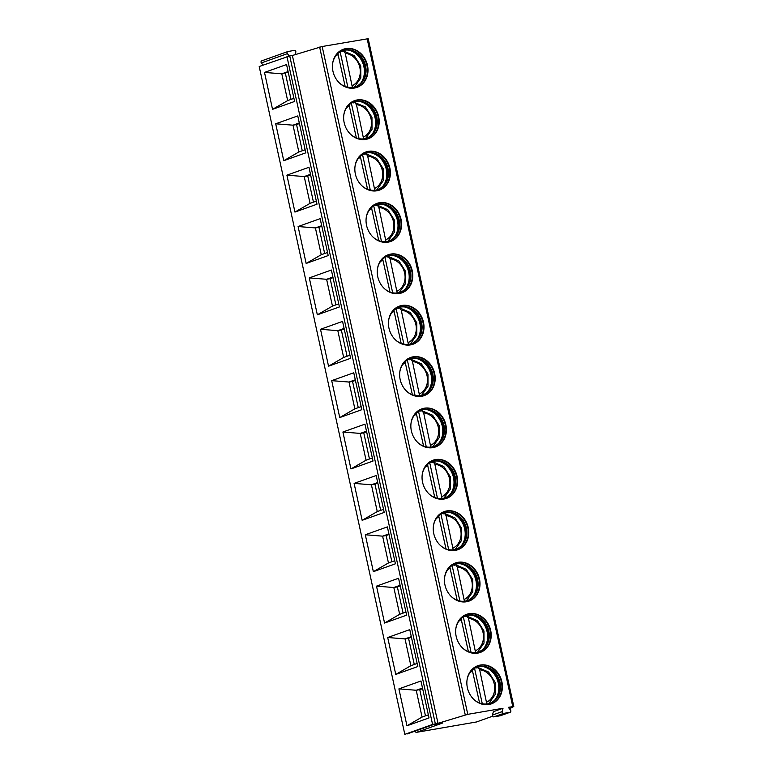 <?xml version="1.0" encoding="UTF-8"?>
<svg xmlns="http://www.w3.org/2000/svg" width="773" height="773" viewBox="0 0 773 773"><rect width="100%" height="100%" fill="white"/><g stroke="black" fill="none" stroke-linecap="round" stroke-linejoin="round"><path stroke-width="1.16" d="M492.633 716.204L476.487 721.972L416.579 732.321L442.861 722.939L433.392 724.572L404.81 734.35L259.206 66.517L289.73 55.946L292.378 55.492L437.991 723.325L432.58 724.446L404.81 734.35M509.475 708.793L513.794 706.483L508.325 707.343L510.547 710.155A1.353 1.159 -109.6 0 1 509.987 712.3L503.552 713.411A1.353 1.159 -109.6 0 1 502.131 711.614L503.01 708.261L467.781 714.339L437.991 723.325M503.01 708.261L493.348 711.711L492.459 715.064A1.353 1.159 -109.6 0 0 493.889 716.861L500.315 715.75A1.353 1.159 -109.6 0 0 500.643 715.634M416.579 732.321A1.353 1.159 -109.6 0 1 415.13 731.103M263.081 65.135L261.351 62.942A1.353 1.159 -109.6 0 1 261.921 60.796M368.122 38.708L322.177 46.506L292.378 55.492M367.475 65.338A20.243 17.441 70.4 0 0 343.415 49.259A20.243 17.441 70.4 0 0 332.96 71.3A20.243 17.441 70.4 0 0 357.02 87.378A20.243 17.441 70.4 0 0 367.475 65.338M378.673 116.704A20.243 17.441 70.4 0 0 354.614 100.625A20.243 17.441 70.4 0 0 344.159 122.665A20.243 17.441 70.4 0 0 368.219 138.754A20.243 17.441 70.4 0 0 378.673 116.704M389.872 168.079A20.243 17.441 70.4 0 0 365.813 152.001A20.243 17.441 70.4 0 0 355.367 174.041A20.243 17.441 70.4 0 0 379.417 190.119A20.243 17.441 70.4 0 0 389.872 168.079M401.071 219.455A20.243 17.441 70.4 0 0 377.011 203.367A20.243 17.441 70.4 0 0 366.566 225.416A20.243 17.441 70.4 0 0 390.626 241.495A20.243 17.441 70.4 0 0 401.071 219.455M412.27 270.821A20.243 17.441 70.4 0 0 388.22 254.742A20.243 17.441 70.4 0 0 377.765 276.782A20.243 17.441 70.4 0 0 401.825 292.87A20.243 17.441 70.4 0 0 412.27 270.821M423.478 322.196A20.243 17.441 70.4 0 0 399.419 306.118A20.243 17.441 70.4 0 0 388.964 328.158A20.243 17.441 70.4 0 0 413.024 344.236A20.243 17.441 70.4 0 0 423.478 322.196M434.677 373.572A20.243 17.441 70.4 0 0 410.618 357.484A20.243 17.441 70.4 0 0 400.163 379.533A20.243 17.441 70.4 0 0 424.222 395.612A20.243 17.441 70.4 0 0 434.677 373.572M445.876 424.937A20.243 17.441 70.4 0 0 421.816 408.859A20.243 17.441 70.4 0 0 411.371 430.899A20.243 17.441 70.4 0 0 435.421 446.978A20.243 17.441 70.4 0 0 445.876 424.937M457.075 476.313A20.243 17.441 70.4 0 0 433.015 460.235A20.243 17.441 70.4 0 0 422.57 482.275A20.243 17.441 70.4 0 0 446.63 498.353A20.243 17.441 70.4 0 0 457.075 476.313M468.274 527.679A20.243 17.441 70.4 0 0 444.224 511.6A20.243 17.441 70.4 0 0 433.769 533.641A20.243 17.441 70.4 0 0 457.829 549.729A20.243 17.441 70.4 0 0 468.274 527.679M479.482 579.054A20.243 17.441 70.4 0 0 455.423 562.976A20.243 17.441 70.4 0 0 444.968 585.016A20.243 17.441 70.4 0 0 469.027 601.094A20.243 17.441 70.4 0 0 479.482 579.054M490.681 630.43A20.243 17.441 70.4 0 0 466.621 614.342A20.243 17.441 70.4 0 0 456.176 636.392A20.243 17.441 70.4 0 0 480.226 652.47A20.243 17.441 70.4 0 0 490.681 630.43M501.88 681.796A20.243 17.441 70.4 0 0 477.82 665.717A20.243 17.441 70.4 0 0 467.375 687.757A20.243 17.441 70.4 0 0 491.425 703.845A20.243 17.441 70.4 0 0 501.88 681.796M264.501 72.42L286.561 64.546L294.61 101.456L272.54 109.331L264.501 72.42L281.816 73.812L288.087 71.57M275.7 123.796L297.76 115.921L305.808 152.832L283.749 160.707L275.7 123.796L293.015 125.178L299.286 122.936M286.899 175.162L308.958 167.287L317.007 204.198L294.948 212.073L286.899 175.162L304.214 176.553L310.495 174.312M298.098 226.537L320.157 218.662L328.206 255.573L306.147 263.448L298.098 226.537L315.413 227.919L321.694 225.687M309.297 277.903L331.366 270.028L339.415 306.939L317.345 314.814L309.297 277.903L326.612 279.295L332.892 277.053M320.505 329.279L342.565 321.404L350.613 358.314L328.544 366.189L320.505 329.279L337.82 330.67L344.091 328.428M331.704 380.654L353.763 372.779L361.812 409.69L339.753 417.565L331.704 380.654L349.019 382.036L355.3 379.794M342.903 432.02L364.962 424.145L373.011 461.056L350.952 468.931L342.903 432.02L360.218 433.411L366.499 431.17M354.102 483.396L376.171 475.521L384.21 512.431L362.151 520.306L354.102 483.396L371.417 484.787L377.697 482.545M365.3 534.761L387.37 526.896L395.418 563.807L373.349 571.672L365.3 534.761L382.616 536.153L388.896 533.911M376.509 586.137L398.568 578.262L406.617 615.173L384.558 623.048L376.509 586.137L393.824 587.528L400.095 585.287M387.708 637.512L409.767 629.637L417.816 666.548L395.757 674.423L387.708 637.512L405.023 638.894L411.304 636.652M398.907 688.878L420.966 681.003L429.015 717.914L406.956 725.789L398.907 688.878L416.222 690.27L422.502 688.028M289.266 56.033L287.382 53.656A1.353 1.159 -109.6 0 1 287.942 51.511L294.378 50.4A1.353 1.159 -109.6 0 1 295.808 52.197L295.16 54.632M293.933 98.364L287.653 100.606L281.816 73.812L288.223 72.169M272.54 109.331L287.653 100.606M285.353 73.193L291.063 99.388M302.262 150.764L296.552 124.569L293.015 125.178L298.851 151.981L283.749 160.707M296.552 124.569L299.422 123.545M305.132 149.74L298.851 151.981M313.461 202.13L307.751 175.944L304.214 176.553L310.06 203.347L294.948 212.073M307.751 175.944L310.62 174.911M316.331 201.106L310.06 203.347M324.66 253.505L318.949 227.31L315.413 227.919L321.259 254.723L306.147 263.448M318.949 227.31L321.829 226.286M327.539 252.481L321.259 254.723M335.869 304.881L330.158 278.686L326.612 279.295L332.458 306.089L317.345 314.814M330.158 278.686L333.028 277.662M338.738 303.857L332.458 306.089M347.067 356.247L341.357 330.052L337.82 330.67L343.656 357.464L328.544 366.189M341.357 330.052L344.227 329.027M349.937 355.222L343.656 357.464M358.266 407.622L352.556 381.427L349.019 382.036L354.855 408.84L339.753 417.565M352.556 381.427L355.425 380.403M361.136 406.598L354.855 408.84M369.465 458.988L363.754 432.803L360.218 433.411L366.064 460.206L350.952 468.931M363.754 432.803L366.624 431.778M372.335 457.964L366.064 460.206M380.674 510.364L374.953 484.169L371.417 484.787L377.263 511.581L362.151 520.306M374.953 484.169L377.833 483.144M383.543 509.339L377.263 511.581M391.872 561.739L386.162 535.544L382.616 536.153L388.461 562.957L373.349 571.672M386.162 535.544L389.032 534.52M394.742 560.715L388.461 562.957M403.071 613.105L397.361 586.91L393.824 587.528L399.66 614.322L384.558 623.048M397.361 586.91L400.23 585.886M405.941 612.081L399.66 614.322M414.27 664.48L408.559 638.285L405.023 638.894L410.869 665.698L395.757 674.423M408.559 638.285L411.429 637.261M417.14 663.456L410.869 665.698M425.469 715.856L419.758 689.661L416.222 690.27L422.068 717.064L406.956 725.789M419.758 689.661L422.628 688.637M428.348 714.832L422.068 717.064M356.768 87.465A20.243 17.441 -109.6 0 0 366.972 65.512A20.243 17.441 70.4 0 0 343.164 49.346M332.622 63.56A19.199 16.552 70.4 0 1 342.768 50.583A19.199 16.552 70.4 0 1 365.59 65.84A19.199 16.552 -109.6 0 1 355.677 86.76A19.199 16.552 -109.6 0 1 339.618 83.136M355.309 86.885A19.199 16.552 -109.6 0 0 361.32 82.508A19.199 16.552 -109.6 0 0 364.846 66.111A19.199 16.552 70.4 0 0 349.831 50.303A19.199 16.552 70.4 0 0 342.4 50.728M348.952 50.158A20.243 17.441 70.4 0 1 363.88 66.613A20.243 17.441 -109.6 0 1 360.74 83.175M342.236 51.018L342.352 51.53L343.463 51.134A20.243 17.441 70.4 0 0 342.236 51.018L340.468 51.646M355.425 86.354A20.243 17.441 -109.6 0 1 354.643 87.078M345.173 86.528L337.869 53.54M352.391 87.504L345.27 53.289L343.724 51.095M347.879 87.301L340.139 51.839M367.967 138.84A20.243 17.441 -109.6 0 0 378.171 116.887A20.243 17.441 70.4 0 0 354.363 100.722M343.83 114.926A19.199 16.552 70.4 0 1 353.966 101.959A19.199 16.552 70.4 0 1 376.799 117.216A19.199 16.552 -109.6 0 1 366.875 138.125A19.199 16.552 -109.6 0 1 350.816 134.512M366.508 138.251A19.199 16.552 -109.6 0 0 372.528 133.874A19.199 16.552 -109.6 0 0 376.055 117.477A19.199 16.552 70.4 0 0 361.03 101.678A19.199 16.552 70.4 0 0 353.599 102.094M360.15 101.524A20.243 17.441 70.4 0 1 375.089 117.989A20.243 17.441 -109.6 0 1 371.939 134.55M353.435 102.384L353.551 102.906L354.662 102.509A20.243 17.441 70.4 0 0 353.435 102.384L351.676 103.012M366.624 137.72A20.243 17.441 -109.6 0 1 365.842 138.454M356.372 137.903L349.077 104.915M359.078 138.676L351.348 103.215M363.59 138.879L356.469 104.664L354.662 102.509L365.416 106.974L371.958 117.274L372.006 129.362L365.59 138.522M379.176 190.206A20.243 17.441 -109.6 0 0 389.379 168.253A20.243 17.441 70.4 0 0 365.571 152.088M355.029 166.301A19.199 16.552 70.4 0 1 365.175 153.334A19.199 16.552 70.4 0 1 387.998 168.591A19.199 16.552 -109.6 0 1 378.084 189.501A19.199 16.552 -109.6 0 1 362.015 185.878M377.707 189.627A19.199 16.552 -109.6 0 0 383.727 185.249A19.199 16.552 -109.6 0 0 387.254 168.852A19.199 16.552 70.4 0 0 372.228 153.044A19.199 16.552 70.4 0 0 364.798 153.469M371.359 152.899A20.243 17.441 70.4 0 1 386.287 169.364A20.243 17.441 -109.6 0 1 383.137 185.916M364.643 153.759L364.75 154.281L365.861 153.885A20.243 17.441 70.4 0 0 364.643 153.759L362.875 154.387M377.823 189.095A20.243 17.441 -109.6 0 1 377.04 189.829M367.571 189.269L360.276 156.281M370.277 190.052L362.547 154.581M374.789 190.255L367.668 156.03L366.131 153.846M390.375 241.582A20.243 17.441 -109.6 0 0 400.578 219.629A20.243 17.441 70.4 0 0 376.77 203.463M366.228 217.677A19.199 16.552 70.4 0 1 376.374 204.7A19.199 16.552 70.4 0 1 399.197 219.957A19.199 16.552 -109.6 0 1 389.283 240.867A19.199 16.552 -109.6 0 1 373.214 237.253M388.906 241.002A19.199 16.552 -109.6 0 0 394.926 236.625A19.199 16.552 -109.6 0 0 398.453 220.228A19.199 16.552 70.4 0 0 383.437 204.42A19.199 16.552 70.4 0 0 376.007 204.835M382.558 204.275A20.243 17.441 70.4 0 1 397.486 220.73A20.243 17.441 -109.6 0 1 394.336 237.292M375.842 205.125L375.949 205.647L377.069 205.251A20.243 17.441 70.4 0 0 375.842 205.125L374.074 205.763M389.022 240.461A20.243 17.441 -109.6 0 1 388.239 241.195M378.77 240.645L371.475 207.657M381.476 241.418L373.746 205.956M385.988 241.62L378.867 207.406L377.33 205.212M401.574 292.957A20.243 17.441 -109.6 0 0 411.777 271.004A20.243 17.441 70.4 0 0 387.969 254.829M377.427 269.043A19.199 16.552 70.4 0 1 387.573 256.076A19.199 16.552 70.4 0 1 410.395 271.333A19.199 16.552 -109.6 0 1 400.482 292.242A19.199 16.552 -109.6 0 1 384.413 288.629M400.105 292.368A19.199 16.552 -109.6 0 0 406.125 287.991A19.199 16.552 -109.6 0 0 409.651 271.594A19.199 16.552 70.4 0 0 394.636 255.786A19.199 16.552 70.4 0 0 387.205 256.211M393.757 255.641A20.243 17.441 70.4 0 1 408.685 272.106A20.243 17.441 -109.6 0 1 405.535 288.658M388.259 256.626A20.243 17.441 70.4 0 0 387.041 256.501L385.273 257.129M388.529 256.588L387.157 257.023L387.041 256.501M400.23 291.836A20.243 17.441 -109.6 0 1 399.448 292.571M389.979 292.02L382.674 259.023M392.674 292.793L384.944 257.322M388.268 256.626L390.075 258.781L397.187 292.996M412.772 344.323A20.243 17.441 -109.6 0 0 422.976 322.37A20.243 17.441 70.4 0 0 399.168 306.205M388.626 320.418A19.199 16.552 70.4 0 1 398.771 307.441A19.199 16.552 70.4 0 1 421.594 322.699A19.199 16.552 -109.6 0 1 411.68 343.618A19.199 16.552 -109.6 0 1 395.621 339.994M411.313 343.743A19.199 16.552 -109.6 0 0 417.323 339.366A19.199 16.552 -109.6 0 0 420.85 322.969A19.199 16.552 70.4 0 0 405.835 307.161A19.199 16.552 70.4 0 0 398.404 307.586M404.955 307.016A20.243 17.441 70.4 0 1 419.884 323.472A20.243 17.441 -109.6 0 1 416.744 340.033M398.24 307.876L398.356 308.388L399.467 307.992A20.243 17.441 70.4 0 0 398.24 307.876L396.481 308.504M411.429 343.212A20.243 17.441 -109.6 0 1 410.647 343.946M401.177 343.386L393.882 310.398M403.883 344.169L396.143 308.698M408.395 344.371L401.274 310.147L399.728 307.963M423.971 395.699A20.243 17.441 -109.6 0 0 434.175 373.746A20.243 17.441 70.4 0 0 410.366 357.58M399.834 371.794A19.199 16.552 70.4 0 1 409.98 358.817A19.199 16.552 70.4 0 1 432.803 374.074A19.199 16.552 -109.6 0 1 422.879 394.984A19.199 16.552 -109.6 0 1 406.82 391.37M422.512 395.119A19.199 16.552 -109.6 0 0 428.532 390.732A19.199 16.552 -109.6 0 0 432.059 374.345A19.199 16.552 70.4 0 0 417.034 358.537A19.199 16.552 70.4 0 0 409.603 358.952M416.154 358.392A20.243 17.441 70.4 0 1 431.092 374.847A20.243 17.441 -109.6 0 1 427.942 391.409M409.439 359.242L409.555 359.764L410.666 359.368A20.243 17.441 70.4 0 0 409.439 359.242L407.68 359.88M422.628 394.578A20.243 17.441 -109.6 0 1 421.845 395.312M412.376 394.761L405.081 361.774M415.082 395.534L407.352 360.073M419.594 395.737L412.473 361.522L410.936 359.329M435.18 447.065A20.243 17.441 -109.6 0 0 445.383 425.121A20.243 17.441 70.4 0 0 421.575 408.946M411.033 423.16A19.199 16.552 70.4 0 1 421.179 410.192A19.199 16.552 70.4 0 1 444.002 425.45A19.199 16.552 -109.6 0 1 434.088 446.359A19.199 16.552 -109.6 0 1 418.019 442.745M433.711 446.485A19.199 16.552 -109.6 0 0 439.731 442.108A19.199 16.552 -109.6 0 0 443.258 425.71A19.199 16.552 70.4 0 0 428.242 409.903A19.199 16.552 70.4 0 0 420.802 410.328M427.363 409.758A20.243 17.441 70.4 0 1 442.291 426.223A20.243 17.441 -109.6 0 1 439.141 442.774M420.647 410.618L420.754 411.139L421.865 410.743A20.243 17.441 70.4 0 0 420.647 410.618L418.879 411.246M433.827 445.953A20.243 17.441 -109.6 0 1 433.044 446.688M423.575 446.127L416.28 413.14M426.281 446.91L418.551 411.439M430.793 447.113L423.672 412.888L421.865 410.743L432.619 415.207L439.161 425.508L439.209 437.595L432.793 446.755M446.379 498.44A20.243 17.441 -109.6 0 0 456.582 476.487A20.243 17.441 70.4 0 0 432.774 460.322M422.232 474.535A19.199 16.552 70.4 0 1 432.378 461.558A19.199 16.552 70.4 0 1 455.2 476.815A19.199 16.552 -109.6 0 1 445.287 497.735A19.199 16.552 -109.6 0 1 429.218 494.111M444.91 497.86A19.199 16.552 -109.6 0 0 450.93 493.483A19.199 16.552 -109.6 0 0 454.456 477.086A19.199 16.552 70.4 0 0 439.441 461.278A19.199 16.552 70.4 0 0 432.01 461.703M438.562 461.133A20.243 17.441 70.4 0 1 453.49 477.588A20.243 17.441 -109.6 0 1 450.34 494.15M431.846 461.993L431.962 462.505L433.073 462.109A20.243 17.441 70.4 0 0 431.846 461.993L430.078 462.621M445.026 497.329A20.243 17.441 -109.6 0 1 444.243 498.054M434.774 497.503L427.479 464.515M437.479 498.276L429.749 462.814M441.992 498.479L434.88 464.264L433.334 462.07M457.577 549.816A20.243 17.441 -109.6 0 0 467.781 527.862A20.243 17.441 70.4 0 0 443.973 511.697M433.431 525.901A19.199 16.552 70.4 0 1 443.576 512.934A19.199 16.552 70.4 0 1 466.399 528.191A19.199 16.552 -109.6 0 1 456.485 549.101A19.199 16.552 -109.6 0 1 440.417 545.487M456.109 549.226A19.199 16.552 -109.6 0 0 462.128 544.849A19.199 16.552 -109.6 0 0 465.655 528.452A19.199 16.552 70.4 0 0 450.64 512.654A19.199 16.552 70.4 0 0 443.209 513.069M449.76 512.499A20.243 17.441 70.4 0 1 464.689 528.964A20.243 17.441 -109.6 0 1 461.539 545.525M443.045 513.359L443.161 513.881L444.272 513.485A20.243 17.441 70.4 0 0 443.045 513.359L441.277 513.987M456.234 548.695A20.243 17.441 -109.6 0 1 455.452 549.429M445.982 548.878L438.678 515.881M448.688 549.651L440.948 514.19M453.2 549.854L446.079 515.639L444.533 513.446M468.776 601.181A20.243 17.441 -109.6 0 0 478.98 579.228A20.243 17.441 70.4 0 0 455.171 563.063M444.639 577.276A19.199 16.552 70.4 0 1 454.775 564.309A19.199 16.552 70.4 0 1 477.598 579.566A19.199 16.552 -109.6 0 1 467.684 600.476A19.199 16.552 -109.6 0 1 451.625 596.853M467.317 600.602A19.199 16.552 -109.6 0 0 473.337 596.225A19.199 16.552 -109.6 0 0 476.854 579.827A19.199 16.552 70.4 0 0 461.839 564.019A19.199 16.552 70.4 0 0 454.408 564.445M460.959 563.875A20.243 17.441 70.4 0 1 475.897 580.339A20.243 17.441 -109.6 0 1 472.747 596.891M454.244 564.734L454.36 565.256L455.471 564.86A20.243 17.441 70.4 0 0 454.244 564.734L452.485 565.363M467.433 600.07A20.243 17.441 -109.6 0 1 466.65 600.805M457.181 600.244L449.886 567.256M459.887 601.027L452.147 565.556M464.399 601.23L457.278 567.005L455.732 564.821M479.985 652.557A20.243 17.441 -109.6 0 0 490.188 630.604A20.243 17.441 70.4 0 0 466.38 614.438M455.838 628.652A19.199 16.552 70.4 0 1 465.984 615.675A19.199 16.552 70.4 0 1 488.807 630.932A19.199 16.552 -109.6 0 1 478.893 651.842A19.199 16.552 -109.6 0 1 462.824 648.228M478.516 651.977A19.199 16.552 -109.6 0 0 484.536 647.6A19.199 16.552 -109.6 0 0 488.063 631.203A19.199 16.552 70.4 0 0 473.037 615.395A19.199 16.552 70.4 0 0 465.607 615.81M472.158 615.25A20.243 17.441 70.4 0 1 487.096 631.705A20.243 17.441 -109.6 0 1 483.946 648.267M465.443 616.1L465.559 616.622L466.67 616.226A20.243 17.441 70.4 0 0 465.443 616.1L463.684 616.738M478.632 651.436A20.243 17.441 -109.6 0 1 477.849 652.17M468.38 651.62L461.085 618.632M471.086 652.393L463.356 616.931M475.598 652.596L468.477 618.381L466.94 616.187M491.184 703.932A20.243 17.441 -109.6 0 0 501.387 681.979A20.243 17.441 70.4 0 0 477.579 665.804M467.037 680.018A19.199 16.552 70.4 0 1 477.183 667.051A19.199 16.552 70.4 0 1 500.005 682.308A19.199 16.552 -109.6 0 1 490.092 703.217A19.199 16.552 -109.6 0 1 474.023 699.604M489.715 703.343A19.199 16.552 -109.6 0 0 495.735 698.966A19.199 16.552 -109.6 0 0 499.261 682.569A19.199 16.552 70.4 0 0 484.246 666.761A19.199 16.552 70.4 0 0 476.815 667.186M483.367 666.616A20.243 17.441 70.4 0 1 498.295 683.081A20.243 17.441 -109.6 0 1 495.145 699.633M476.651 667.476L476.757 667.998L477.878 667.601A20.243 17.441 70.4 0 0 476.651 667.476L474.883 668.104M489.831 702.812A20.243 17.441 -109.6 0 1 489.048 703.546M479.579 702.995L472.284 669.998M482.284 703.768L474.554 668.297M486.797 703.971L479.675 669.756L478.139 667.563M512.76 706.57L367.146 38.737M467.781 714.339L322.177 46.506M502.131 711.614L492.459 715.064M503.552 713.411L493.889 716.861M509.987 712.3L500.315 715.75M465.259 714.928L319.645 47.095M435.334 723.779L289.73 55.946M432.58 724.446L286.967 56.603M261.351 62.942L287.382 53.656M338.188 54.516A17.122 14.755 70.4 0 0 335.492 56.274M352.324 85.658A17.122 14.755 70.4 0 0 359.851 67.56A17.122 14.755 70.4 0 0 345.27 53.289M349.386 105.882A17.122 14.755 70.4 0 0 346.7 107.65M363.523 137.034A17.122 14.755 70.4 0 0 371.059 118.936A17.122 14.755 70.4 0 0 356.469 104.664M360.595 157.257A17.122 14.755 70.4 0 0 357.899 159.016M374.731 188.409A17.122 14.755 70.4 0 0 382.258 170.311A17.122 14.755 70.4 0 0 367.668 156.03M371.794 208.633A17.122 14.755 70.4 0 0 369.098 210.391M385.93 239.775A17.122 14.755 70.4 0 0 393.457 221.677A17.122 14.755 70.4 0 0 378.867 207.406M382.993 259.999A17.122 14.755 70.4 0 0 380.297 261.767M397.129 291.15A17.122 14.755 70.4 0 0 404.656 273.053A17.122 14.755 70.4 0 0 390.075 258.781M394.191 311.374A17.122 14.755 70.4 0 0 391.496 313.133M408.328 342.516A17.122 14.755 70.4 0 0 415.864 324.428A17.122 14.755 70.4 0 0 401.274 310.147M405.4 362.74A17.122 14.755 70.4 0 0 402.704 364.508M419.536 393.892A17.122 14.755 70.4 0 0 427.063 375.794A17.122 14.755 70.4 0 0 412.473 361.522M416.599 414.115A17.122 14.755 70.4 0 0 413.903 415.884M430.735 445.267A17.122 14.755 70.4 0 0 438.262 427.169A17.122 14.755 70.4 0 0 423.672 412.888M427.798 465.491A17.122 14.755 70.4 0 0 425.102 467.25M441.934 496.633A17.122 14.755 70.4 0 0 449.461 478.535A17.122 14.755 70.4 0 0 434.88 464.264M438.996 516.857A17.122 14.755 70.4 0 0 436.301 518.625M453.133 548.009A17.122 14.755 70.4 0 0 460.66 529.911A17.122 14.755 70.4 0 0 446.079 515.639M450.195 568.232A17.122 14.755 70.4 0 0 447.509 569.991M464.331 599.375A17.122 14.755 70.4 0 0 471.868 581.286A17.122 14.755 70.4 0 0 457.278 567.005M461.404 619.598A17.122 14.755 70.4 0 0 458.708 621.366M475.54 650.75A17.122 14.755 70.4 0 0 483.067 632.652A17.122 14.755 70.4 0 0 468.477 618.381M472.603 670.974A17.122 14.755 70.4 0 0 469.907 672.742M486.739 702.126A17.122 14.755 70.4 0 0 494.266 684.028A17.122 14.755 70.4 0 0 479.675 669.756M433.479 724.562L407.274 733.906M368.19 38.65L513.794 706.483M510.151 712.252L500.489 715.701M287.778 51.559L261.747 60.845M343.772 51.105L354.218 55.598L360.759 65.908L360.807 77.996L354.392 87.146M366.17 153.846L376.615 158.349L383.157 168.649L383.205 180.737L376.789 189.887M377.369 205.222L387.814 209.715L394.356 220.025L394.404 232.113L387.998 241.263M388.577 256.588L399.023 261.09L405.554 271.391L405.612 283.478L399.197 292.638M399.776 307.963L410.221 312.466L416.763 322.766L416.811 334.854L410.395 344.004M410.975 359.339L421.42 363.832L427.962 374.132L428.01 386.229L421.594 395.38M433.373 462.08L443.818 466.573L450.359 476.883L450.417 488.971L444.002 498.121M444.581 513.446L455.026 517.949L461.558 528.249L461.616 540.337L455.2 549.497M455.78 564.821L466.225 569.324L472.767 579.624L472.815 591.712L466.399 600.863M466.979 616.197L477.424 620.69L483.966 631L484.014 643.088L477.598 652.238M478.178 667.563L488.623 672.066L495.164 682.366L495.213 694.454L488.797 703.614"/></g></svg>
